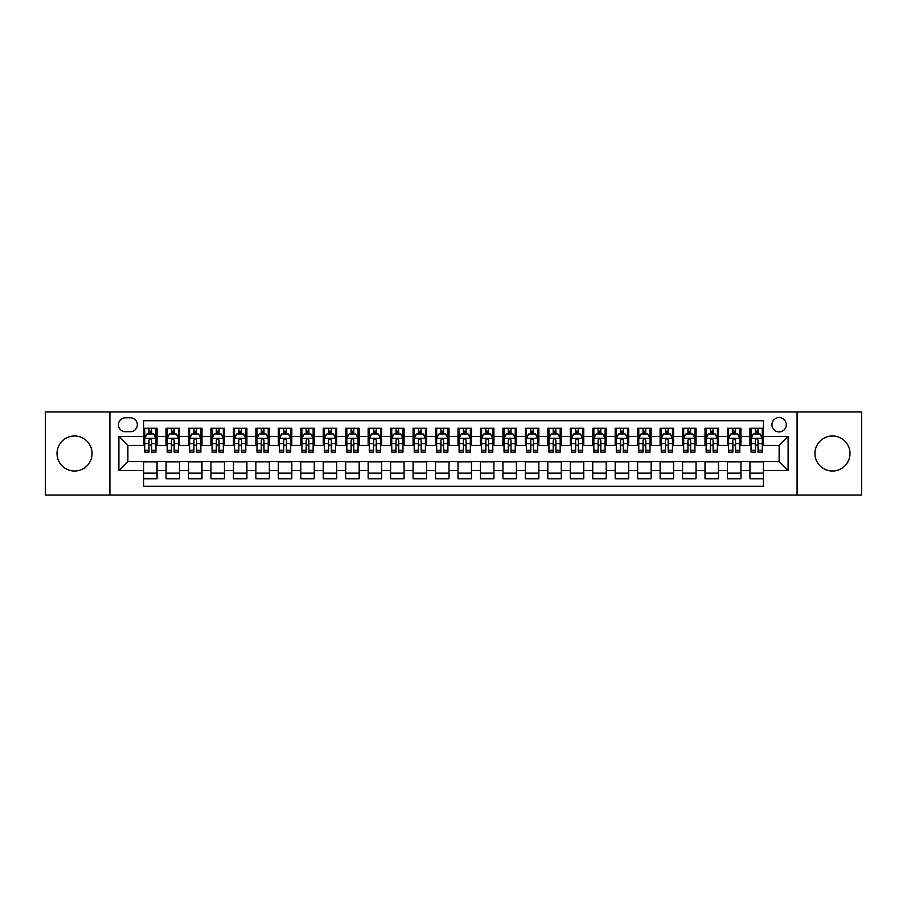 <?xml version="1.0" encoding="UTF-8"?>
<svg xmlns="http://www.w3.org/2000/svg" width="907" height="907" viewBox="0 0 907 907"><rect width="100%" height="100%" fill="white"/><g stroke="black" fill="none" stroke-linecap="round" stroke-linejoin="round"><path stroke-width="1.36" d="M832.456 435.984A17.516 17.516 0 0 0 814.939 453.5A17.516 17.516 0 0 0 832.456 471.016A17.516 17.516 0 0 0 849.972 453.5A17.516 17.516 0 0 0 832.456 435.984M74.544 435.984A17.516 17.516 0 0 0 57.028 453.5A17.516 17.516 0 0 0 74.544 471.016A17.516 17.516 0 0 0 92.061 453.5A17.516 17.516 0 0 0 74.544 435.984M779.124 417.571A7.188 7.188 0 0 0 771.936 424.759A7.188 7.188 0 0 0 779.124 431.936A7.188 7.188 0 0 0 786.312 424.759A7.188 7.188 0 0 0 779.124 417.571M797.083 495.041L861.65 495.041L861.65 411.959L797.083 411.959L797.083 495.041L109.917 495.041L109.917 411.959L45.35 411.959L45.35 495.041L109.917 495.041M763.399 428.24L749.93 428.24L749.93 436.437L740.951 436.437L740.951 445.416L749.93 445.416L749.93 436.437M740.951 436.437L740.951 428.24L727.471 428.24L727.471 436.437L718.491 436.437L718.491 445.416L727.471 445.416L727.471 436.437M718.491 436.437L718.491 428.24L705.011 428.24L705.011 436.437L696.032 436.437L696.032 445.416L705.011 445.416L705.011 436.437M696.032 436.437L696.032 428.24L682.563 428.24L682.563 436.437L673.572 436.437L673.572 445.416L682.563 445.416L682.563 436.437M673.572 436.437L673.572 428.24L660.103 428.24L660.103 436.437L651.124 436.437L651.124 445.416L660.103 445.416L660.103 436.437M651.124 436.437L651.124 428.24L637.644 428.24L637.644 436.437L628.664 436.437L628.664 445.416L637.644 445.416L637.644 436.437M628.664 436.437L628.664 428.24L615.184 428.24L615.184 436.437L606.205 436.437L606.205 445.416L615.184 445.416L615.184 436.437M606.205 436.437L606.205 428.24L592.736 428.24L592.736 436.437L583.745 436.437L583.745 445.416L592.736 445.416L592.736 436.437M583.745 436.437L583.745 428.24L570.276 428.24L570.276 436.437L561.297 436.437L561.297 445.416L570.276 445.416L570.276 436.437M561.297 436.437L561.297 428.24L547.817 428.24L547.817 436.437L538.837 436.437L538.837 445.416L547.817 445.416L547.817 436.437M538.837 436.437L538.837 428.24L525.357 428.24L525.357 436.437L516.378 436.437L516.378 445.416L525.357 445.416L525.357 436.437M516.378 436.437L516.378 428.24L502.909 428.24L502.909 436.437L493.918 436.437L493.918 445.416L502.909 445.416L502.909 436.437M493.918 436.437L493.918 428.24L480.449 428.24L480.449 436.437L471.47 436.437L471.47 445.416L480.449 445.416L480.449 436.437M471.47 436.437L471.47 428.24L457.99 428.24L457.99 436.437L449.01 436.437L449.01 445.416L457.99 445.416L457.99 436.437M449.01 436.437L449.01 428.24L435.53 428.24L435.53 436.437L426.551 436.437L426.551 445.416L435.53 445.416L435.53 436.437M426.551 436.437L426.551 428.24L413.082 428.24L413.082 436.437L404.091 436.437L404.091 445.416L413.082 445.416L413.082 436.437M404.091 436.437L404.091 428.24L390.622 428.24L390.622 436.437L381.643 436.437L381.643 445.416L390.622 445.416L390.622 436.437M381.643 436.437L381.643 428.24L368.163 428.24L368.163 436.437L359.183 436.437L359.183 445.416L368.163 445.416L368.163 436.437M359.183 436.437L359.183 428.24L345.703 428.24L345.703 436.437L336.724 436.437L336.724 445.416L345.703 445.416L345.703 436.437M336.724 436.437L336.724 428.24L323.255 428.24L323.255 436.437L314.264 436.437L314.264 445.416L323.255 445.416L323.255 436.437M314.264 436.437L314.264 428.24L300.795 428.24L300.795 436.437L291.816 436.437L291.816 445.416L300.795 445.416L300.795 436.437M291.816 436.437L291.816 428.24L278.336 428.24L278.336 436.437L269.356 436.437L269.356 445.416L278.336 445.416L278.336 436.437M269.356 436.437L269.356 428.24L255.876 428.24L255.876 436.437L246.897 436.437L246.897 445.416L255.876 445.416L255.876 436.437M246.897 436.437L246.897 428.24L233.428 428.24L233.428 436.437L224.437 436.437L224.437 445.416L233.428 445.416L233.428 436.437M224.437 436.437L224.437 428.24L210.968 428.24L210.968 436.437L201.989 436.437L201.989 445.416L210.968 445.416L210.968 436.437M201.989 436.437L201.989 428.24L188.509 428.24L188.509 436.437L179.529 436.437L179.529 445.416L188.509 445.416L188.509 436.437M179.529 436.437L179.529 428.24L166.049 428.24L166.049 445.416L157.07 445.416L157.07 428.24L143.601 428.24M143.601 478.76L157.07 478.76L157.07 461.584L166.049 461.584L166.049 478.76L179.529 478.76L179.529 461.584L188.509 461.584L188.509 470.563L179.529 470.563M188.509 470.563L188.509 478.76L201.989 478.76L201.989 461.584L210.968 461.584L210.968 470.563L201.989 470.563M210.968 470.563L210.968 478.76L224.437 478.76L224.437 461.584L233.428 461.584L233.428 470.563L224.437 470.563M233.428 470.563L233.428 478.76L246.897 478.76L246.897 461.584L255.876 461.584L255.876 470.563L246.897 470.563M255.876 470.563L255.876 478.76L269.356 478.76L269.356 461.584L278.336 461.584L278.336 470.563L269.356 470.563M278.336 470.563L278.336 478.76L291.816 478.76L291.816 461.584L300.795 461.584L300.795 470.563L291.816 470.563M300.795 470.563L300.795 478.76L314.264 478.76L314.264 461.584L323.255 461.584L323.255 470.563L314.264 470.563M323.255 470.563L323.255 478.76L336.724 478.76L336.724 461.584L345.703 461.584L345.703 470.563L336.724 470.563M345.703 470.563L345.703 478.76L359.183 478.76L359.183 461.584L368.163 461.584L368.163 470.563L359.183 470.563M368.163 470.563L368.163 478.76L381.643 478.76L381.643 461.584L390.622 461.584L390.622 470.563L381.643 470.563M390.622 470.563L390.622 478.76L404.091 478.76L404.091 461.584L413.082 461.584L413.082 470.563L404.091 470.563M413.082 470.563L413.082 478.76L426.551 478.76L426.551 461.584L435.53 461.584L435.53 470.563L426.551 470.563M435.53 470.563L435.53 478.76L449.01 478.76L449.01 461.584L457.99 461.584L457.99 470.563L449.01 470.563M457.99 470.563L457.99 478.76L471.47 478.76L471.47 461.584L480.449 461.584L480.449 470.563L471.47 470.563M480.449 470.563L480.449 478.76L493.918 478.76L493.918 461.584L502.909 461.584L502.909 470.563L493.918 470.563M502.909 470.563L502.909 478.76L516.378 478.76L516.378 461.584L525.357 461.584L525.357 470.563L516.378 470.563M525.357 470.563L525.357 478.76L538.837 478.76L538.837 461.584L547.817 461.584L547.817 470.563L538.837 470.563M547.817 470.563L547.817 478.76L561.297 478.76L561.297 461.584L570.276 461.584L570.276 470.563L561.297 470.563M570.276 470.563L570.276 478.76L583.745 478.76L583.745 461.584L592.736 461.584L592.736 470.563L583.745 470.563M592.736 470.563L592.736 478.76L606.205 478.76L606.205 461.584L615.184 461.584L615.184 470.563L606.205 470.563M615.184 470.563L615.184 478.76L628.664 478.76L628.664 461.584L637.644 461.584L637.644 470.563L628.664 470.563M637.644 470.563L637.644 478.76L651.124 478.76L651.124 461.584L660.103 461.584L660.103 470.563L651.124 470.563M660.103 470.563L660.103 478.76L673.572 478.76L673.572 461.584L682.563 461.584L682.563 470.563L673.572 470.563M682.563 470.563L682.563 478.76L696.032 478.76L696.032 461.584L705.011 461.584L705.011 470.563L696.032 470.563M705.011 470.563L705.011 478.76L718.491 478.76L718.491 461.584L727.471 461.584L727.471 470.563L718.491 470.563M727.471 470.563L727.471 478.76L740.951 478.76L740.951 461.584L749.93 461.584L749.93 470.563L740.951 470.563M125.404 431.721L130.347 431.721A6.961 6.961 0 0 0 137.308 424.759A6.961 6.961 0 0 0 130.347 417.798L125.404 417.798A6.961 6.961 0 0 0 118.443 424.759A6.961 6.961 0 0 0 125.404 431.721M797.083 411.959L109.917 411.959M763.399 436.437L763.399 420.712L143.601 420.712L143.601 445.416L127.876 445.416L127.876 461.584L143.601 461.584L143.601 486.288L763.399 486.288L763.399 461.584L779.124 461.584L779.124 445.416L763.399 445.416L763.399 436.437L788.104 436.437L788.104 470.563L763.399 470.563M143.601 470.563L118.896 470.563L118.896 436.437L143.601 436.437M749.93 470.563L749.93 478.76L763.399 478.76M143.601 433.852L144.723 433.852M148.986 433.852L151.684 433.852M155.947 433.852L157.07 433.852M143.601 445.19L144.723 445.19M148.986 445.19L151.684 445.19M155.947 445.19L157.07 445.19M143.601 461.81L157.07 461.81M143.601 473.148L157.07 473.148M166.049 445.19L167.183 445.19M171.446 445.19L174.144 445.19M178.407 445.19L179.529 445.19M166.049 433.852L167.183 433.852M171.446 433.852L174.144 433.852M178.407 433.852L179.529 433.852M166.049 461.81L179.529 461.81M166.049 473.148L179.529 473.148M188.509 461.81L201.989 461.81M188.509 473.148L201.989 473.148M188.509 433.852L189.631 433.852M193.905 433.852L196.592 433.852M200.866 433.852L201.989 433.852M188.509 445.19L189.631 445.19M193.905 445.19L196.592 445.19M200.866 445.19L201.989 445.19M210.968 461.81L224.437 461.81M210.968 473.148L224.437 473.148M210.968 433.852L212.091 433.852M216.354 433.852L219.052 433.852M223.315 433.852L224.437 433.852M210.968 445.19L212.091 445.19M216.354 445.19L219.052 445.19M223.315 445.19L224.437 445.19M233.428 461.81L246.897 461.81M233.428 473.148L246.897 473.148M233.428 433.852L234.55 433.852M238.813 433.852L241.511 433.852M245.774 433.852L246.897 433.852M233.428 445.19L234.55 445.19M238.813 445.19L241.511 445.19M245.774 445.19L246.897 445.19M255.876 461.81L269.356 461.81M255.876 473.148L269.356 473.148M255.876 433.852L257.01 433.852M261.273 433.852L263.971 433.852M268.234 433.852L269.356 433.852M255.876 445.19L257.01 445.19M261.273 445.19L263.971 445.19M268.234 445.19L269.356 445.19M278.336 461.81L291.816 461.81M278.336 473.148L291.816 473.148M278.336 433.852L279.458 433.852M283.732 433.852L286.419 433.852M290.693 433.852L291.816 433.852M278.336 445.19L279.458 445.19M283.732 445.19L286.419 445.19M290.693 445.19L291.816 445.19M300.795 461.81L314.264 461.81M300.795 473.148L314.264 473.148M300.795 433.852L301.918 433.852M306.181 433.852L308.879 433.852M313.142 433.852L314.264 433.852M300.795 445.19L301.918 445.19M306.181 445.19L308.879 445.19M313.142 445.19L314.264 445.19M323.255 461.81L336.724 461.81M323.255 473.148L336.724 473.148M323.255 433.852L324.377 433.852M328.64 433.852L331.338 433.852M335.601 433.852L336.724 433.852M323.255 445.19L324.377 445.19M328.64 445.19L331.338 445.19M335.601 445.19L336.724 445.19M345.703 461.81L359.183 461.81M345.703 473.148L359.183 473.148M345.703 433.852L346.825 433.852M351.1 433.852L353.798 433.852M358.061 433.852L359.183 433.852M345.703 445.19L346.825 445.19M351.1 445.19L353.798 445.19M358.061 445.19L359.183 445.19M368.163 461.81L381.643 461.81M368.163 473.148L381.643 473.148M368.163 433.852L369.285 433.852M373.559 433.852L376.246 433.852M380.521 433.852L381.643 433.852M368.163 445.19L369.285 445.19M373.559 445.19L376.246 445.19M380.521 445.19L381.643 445.19M390.622 461.81L404.091 461.81M390.622 473.148L404.091 473.148M390.622 433.852L391.745 433.852M396.008 433.852L398.706 433.852M402.969 433.852L404.091 433.852M390.622 445.19L391.745 445.19M396.008 445.19L398.706 445.19M402.969 445.19L404.091 445.19M413.082 461.81L426.551 461.81M413.082 473.148L426.551 473.148M413.082 433.852L414.204 433.852M418.467 433.852L421.165 433.852M425.428 433.852L426.551 433.852M413.082 445.19L414.204 445.19M418.467 445.19L421.165 445.19M425.428 445.19L426.551 445.19M435.53 461.81L449.01 461.81M435.53 473.148L449.01 473.148M435.53 433.852L436.652 433.852M440.927 433.852L443.614 433.852M447.888 433.852L449.01 433.852M435.53 445.19L436.652 445.19M440.927 445.19L443.614 445.19M447.888 445.19L449.01 445.19M457.99 461.81L471.47 461.81M457.99 473.148L471.47 473.148M457.99 433.852L459.112 433.852M463.386 433.852L466.073 433.852M470.348 433.852L471.47 433.852M457.99 445.19L459.112 445.19M463.386 445.19L466.073 445.19M470.348 445.19L471.47 445.19M480.449 461.81L493.918 461.81M480.449 473.148L493.918 473.148M480.449 433.852L481.572 433.852M485.835 433.852L488.533 433.852M492.796 433.852L493.918 433.852M480.449 445.19L481.572 445.19M485.835 445.19L488.533 445.19M492.796 445.19L493.918 445.19M502.909 461.81L516.378 461.81M502.909 473.148L516.378 473.148M502.909 433.852L504.031 433.852M508.294 433.852L510.992 433.852M515.255 433.852L516.378 433.852M502.909 445.19L504.031 445.19M508.294 445.19L510.992 445.19M515.255 445.19L516.378 445.19M525.357 461.81L538.837 461.81M525.357 473.148L538.837 473.148M525.357 433.852L526.479 433.852M530.754 433.852L533.441 433.852M537.715 433.852L538.837 433.852M525.357 445.19L526.479 445.19M530.754 445.19L533.441 445.19M537.715 445.19L538.837 445.19M547.817 461.81L561.297 461.81M547.817 473.148L561.297 473.148M547.817 433.852L548.939 433.852M553.202 433.852L555.9 433.852M560.175 433.852L561.297 433.852M547.817 445.19L548.939 445.19M553.202 445.19L555.9 445.19M560.175 445.19L561.297 445.19M570.276 461.81L583.745 461.81M570.276 473.148L583.745 473.148M570.276 433.852L571.399 433.852M575.662 433.852L578.36 433.852M582.623 433.852L583.745 433.852M570.276 445.19L571.399 445.19M575.662 445.19L578.36 445.19M582.623 445.19L583.745 445.19M592.736 461.81L606.205 461.81M592.736 473.148L606.205 473.148M592.736 433.852L593.858 433.852M598.121 433.852L600.819 433.852M605.082 433.852L606.205 433.852M592.736 445.19L593.858 445.19M598.121 445.19L600.819 445.19M605.082 445.19L606.205 445.19M615.184 461.81L628.664 461.81M615.184 473.148L628.664 473.148M615.184 433.852L616.307 433.852M620.581 433.852L623.268 433.852M627.542 433.852L628.664 433.852M615.184 445.19L616.307 445.19M620.581 445.19L623.268 445.19M627.542 445.19L628.664 445.19M637.644 461.81L651.124 461.81M637.644 473.148L651.124 473.148M637.644 433.852L638.766 433.852M643.029 433.852L645.727 433.852M649.99 433.852L651.124 433.852M637.644 445.19L638.766 445.19M643.029 445.19L645.727 445.19M649.99 445.19L651.124 445.19M660.103 461.81L673.572 461.81M660.103 473.148L673.572 473.148M660.103 433.852L661.226 433.852M665.489 433.852L668.187 433.852M672.45 433.852L673.572 433.852M660.103 445.19L661.226 445.19M665.489 445.19L668.187 445.19M672.45 445.19L673.572 445.19M682.563 461.81L696.032 461.81M682.563 473.148L696.032 473.148M682.563 433.852L683.685 433.852M687.948 433.852L690.646 433.852M694.909 433.852L696.032 433.852M682.563 445.19L683.685 445.19M687.948 445.19L690.646 445.19M694.909 445.19L696.032 445.19M705.011 461.81L718.491 461.81M705.011 473.148L718.491 473.148M705.011 433.852L706.134 433.852M710.408 433.852L713.095 433.852M717.369 433.852L718.491 433.852M705.011 445.19L706.134 445.19M710.408 445.19L713.095 445.19M717.369 445.19L718.491 445.19M727.471 461.81L740.951 461.81M727.471 473.148L740.951 473.148M727.471 433.852L728.593 433.852M732.856 433.852L735.554 433.852M739.817 433.852L740.951 433.852M727.471 445.19L728.593 445.19M732.856 445.19L735.554 445.19M739.817 445.19L740.951 445.19M749.93 461.81L763.399 461.81M749.93 473.148L763.399 473.148M749.93 433.852L751.053 433.852M755.316 433.852L758.014 433.852M762.277 433.852L763.399 433.852M749.93 445.19L751.053 445.19M755.316 445.19L758.014 445.19M762.277 445.19L763.399 445.19M127.876 445.416L118.896 436.437M127.876 461.584L118.896 470.563M788.104 436.437L779.124 445.416M788.104 470.563L779.124 461.584M151.684 431.154L148.986 431.154M155.947 450.325L151.684 450.325L151.684 452.151L155.947 452.151L155.947 438.455L153.702 433.965L146.968 433.965L144.723 438.455L144.723 452.151L148.986 452.151L148.986 450.325L144.723 450.325M144.723 438.455L144.723 428.24M155.947 438.455L155.947 428.24M148.986 433.965L148.986 428.24M151.684 428.24L151.684 433.965M151.684 450.325L151.684 440.133C150.789 438.41 149.882 438.41 148.986 440.133L148.986 450.325M174.144 431.154L171.446 431.154M178.407 450.325L174.144 450.325L174.144 452.151L178.407 452.151L178.407 438.455L176.162 433.965L169.428 433.965L167.183 438.455L167.183 452.151L171.446 452.151L171.446 450.325L167.183 450.325M167.183 438.455L167.183 428.24M178.407 438.455L178.407 428.24M171.446 433.965L171.446 428.24M174.144 428.24L174.144 433.965M174.144 450.325L174.144 440.133C173.237 438.41 172.341 438.41 171.446 440.133L171.446 450.325M196.592 431.154L193.905 431.154M200.866 450.325L196.592 450.325L196.592 452.151L200.866 452.151L200.866 438.455L198.622 433.965L191.876 433.965L189.631 438.455L189.631 452.151L193.905 452.151L193.905 450.325L189.631 450.325M189.631 438.455L189.631 428.24M200.866 438.455L200.866 428.24M193.905 433.965L193.905 428.24M196.592 428.24L196.592 433.965M196.592 450.325L196.592 440.133C195.697 438.41 194.801 438.41 193.905 440.133L193.905 450.325M219.052 431.154L216.354 431.154M223.315 450.325L219.052 450.325L219.052 452.151L223.315 452.151L223.315 438.455L221.07 433.965L214.335 433.965L212.091 438.455L212.091 452.151L216.354 452.151L216.354 450.325L212.091 450.325M212.091 438.455L212.091 428.24M223.315 438.455L223.315 428.24M216.354 433.965L216.354 428.24M219.052 428.24L219.052 433.965M219.052 450.325L219.052 440.133C218.156 438.41 217.261 438.41 216.354 440.133L216.354 450.325M241.511 431.154L238.813 431.154M245.774 450.325L241.511 450.325L241.511 452.151L245.774 452.151L245.774 438.455L243.53 433.965L236.795 433.965L234.55 438.455L234.55 452.151L238.813 452.151L238.813 450.325L234.55 450.325M234.55 438.455L234.55 428.24M245.774 438.455L245.774 428.24M238.813 433.965L238.813 428.24M241.511 428.24L241.511 433.965M241.511 450.325L241.511 440.133C240.616 438.41 239.709 438.41 238.813 440.133L238.813 450.325M263.971 431.154L261.273 431.154M268.234 450.325L263.971 450.325L263.971 452.151L268.234 452.151L268.234 438.455L265.989 433.965L259.255 433.965L257.01 438.455L257.01 452.151L261.273 452.151L261.273 450.325L257.01 450.325M257.01 438.455L257.01 428.24M268.234 438.455L268.234 428.24M261.273 433.965L261.273 428.24M263.971 428.24L263.971 433.965M263.971 450.325L263.971 440.133C263.064 438.41 262.168 438.41 261.273 440.133L261.273 450.325M286.419 431.154L283.732 431.154M290.693 450.325L286.419 450.325L286.419 452.151L290.693 452.151L290.693 438.455L288.449 433.965L281.703 433.965L279.458 438.455L279.458 452.151L283.732 452.151L283.732 450.325L279.458 450.325M279.458 438.455L279.458 428.24M290.693 438.455L290.693 428.24M283.732 433.965L283.732 428.24M286.419 428.24L286.419 433.965M286.419 450.325L286.419 440.133C285.524 438.41 284.628 438.41 283.732 440.133L283.732 450.325M308.879 431.154L306.181 431.154M313.142 450.325L308.879 450.325L308.879 452.151L313.142 452.151L313.142 438.455L310.897 433.965L304.162 433.965L301.918 438.455L301.918 452.151L306.181 452.151L306.181 450.325L301.918 450.325M301.918 438.455L301.918 428.24M313.142 438.455L313.142 428.24M306.181 433.965L306.181 428.24M308.879 428.24L308.879 433.965M308.879 450.325L308.879 440.133C307.983 438.41 307.088 438.41 306.181 440.133L306.181 450.325M331.338 431.154L328.64 431.154M335.601 450.325L331.338 450.325L331.338 452.151L335.601 452.151L335.601 438.455L333.357 433.965L326.622 433.965L324.377 438.455L324.377 452.151L328.64 452.151L328.64 450.325L324.377 450.325M324.377 438.455L324.377 428.24M335.601 438.455L335.601 428.24M328.64 433.965L328.64 428.24M331.338 428.24L331.338 433.965M331.338 450.325L331.338 440.133C330.443 438.41 329.536 438.41 328.64 440.133L328.64 450.325M353.798 431.154L351.1 431.154M358.061 450.325L353.798 450.325L353.798 452.151L358.061 452.151L358.061 438.455L355.816 433.965L349.082 433.965L346.825 438.455L346.825 452.151L351.1 452.151L351.1 450.325L346.825 450.325M346.825 438.455L346.825 428.24M358.061 438.455L358.061 428.24M351.1 433.965L351.1 428.24M353.798 428.24L353.798 433.965M353.798 450.325L353.798 440.133C352.891 438.41 351.995 438.41 351.1 440.133L351.1 450.325M376.246 431.154L373.559 431.154M380.521 450.325L376.246 450.325L376.246 452.151L380.521 452.151L380.521 438.455L378.276 433.965L371.53 433.965L369.285 438.455L369.285 452.151L373.559 452.151L373.559 450.325L369.285 450.325M369.285 438.455L369.285 428.24M380.521 438.455L380.521 428.24M373.559 433.965L373.559 428.24M376.246 428.24L376.246 433.965M376.246 450.325L376.246 440.133C375.351 438.41 374.455 438.41 373.559 440.133L373.559 450.325M398.706 431.154L396.008 431.154M402.969 450.325L398.706 450.325L398.706 452.151L402.969 452.151L402.969 438.455L400.724 433.965L393.989 433.965L391.745 438.455L391.745 452.151L396.008 452.151L396.008 450.325L391.745 450.325M391.745 438.455L391.745 428.24M402.969 438.455L402.969 428.24M396.008 433.965L396.008 428.24M398.706 428.24L398.706 433.965M398.706 450.325L398.706 440.133C397.81 438.41 396.915 438.41 396.008 440.133L396.008 450.325M421.165 431.154L418.467 431.154M425.428 450.325L421.165 450.325L421.165 452.151L425.428 452.151L425.428 438.455L423.184 433.965L416.449 433.965L414.204 438.455L414.204 452.151L418.467 452.151L418.467 450.325L414.204 450.325M414.204 438.455L414.204 428.24M425.428 438.455L425.428 428.24M418.467 433.965L418.467 428.24M421.165 428.24L421.165 433.965M421.165 450.325L421.165 440.133C420.27 438.41 419.363 438.41 418.467 440.133L418.467 450.325M443.614 431.154L440.927 431.154M447.888 450.325L443.614 450.325L443.614 452.151L447.888 452.151L447.888 438.455L445.643 433.965L438.909 433.965L436.652 438.455L436.652 452.151L440.927 452.151L440.927 450.325L436.652 450.325M436.652 438.455L436.652 428.24M447.888 438.455L447.888 428.24M440.927 433.965L440.927 428.24M443.614 428.24L443.614 433.965M443.614 450.325L443.614 440.133C442.718 438.41 441.822 438.41 440.927 440.133L440.927 450.325M466.073 431.154L463.386 431.154M470.348 450.325L466.073 450.325L466.073 452.151L470.348 452.151L470.348 438.455L468.091 433.965L461.357 433.965L459.112 438.455L459.112 452.151L463.386 452.151L463.386 450.325L459.112 450.325M459.112 438.455L459.112 428.24M470.348 438.455L470.348 428.24M463.386 433.965L463.386 428.24M466.073 428.24L466.073 433.965M466.073 450.325L466.073 440.133C465.178 438.41 464.282 438.41 463.386 440.133L463.386 450.325M488.533 431.154L485.835 431.154M492.796 450.325L488.533 450.325L488.533 452.151L492.796 452.151L492.796 438.455L490.551 433.965L483.816 433.965L481.572 438.455L481.572 452.151L485.835 452.151L485.835 450.325L481.572 450.325M481.572 438.455L481.572 428.24M492.796 438.455L492.796 428.24M485.835 433.965L485.835 428.24M488.533 428.24L488.533 433.965M488.533 450.325L488.533 440.133C487.637 438.41 486.742 438.41 485.835 440.133L485.835 450.325M510.992 431.154L508.294 431.154M515.255 450.325L510.992 450.325L510.992 452.151L515.255 452.151L515.255 438.455L513.011 433.965L506.276 433.965L504.031 438.455L504.031 452.151L508.294 452.151L508.294 450.325L504.031 450.325M504.031 438.455L504.031 428.24M515.255 438.455L515.255 428.24M508.294 433.965L508.294 428.24M510.992 428.24L510.992 433.965M510.992 450.325L510.992 440.133C510.097 438.41 509.19 438.41 508.294 440.133L508.294 450.325M533.441 431.154L530.754 431.154M537.715 450.325L533.441 450.325L533.441 452.151L537.715 452.151L537.715 438.455L535.47 433.965L528.724 433.965L526.479 438.455L526.479 452.151L530.754 452.151L530.754 450.325L526.479 450.325M526.479 438.455L526.479 428.24M537.715 438.455L537.715 428.24M530.754 433.965L530.754 428.24M533.441 428.24L533.441 433.965M533.441 450.325L533.441 440.133C532.545 438.41 531.649 438.41 530.754 440.133L530.754 450.325M555.9 431.154L553.202 431.154M560.175 450.325L555.9 450.325L555.9 452.151L560.175 452.151L560.175 438.455L557.918 433.965L551.184 433.965L548.939 438.455L548.939 452.151L553.202 452.151L553.202 450.325L548.939 450.325M548.939 438.455L548.939 428.24M560.175 438.455L560.175 428.24M553.202 433.965L553.202 428.24M555.9 428.24L555.9 433.965M555.9 450.325L555.9 440.133C555.005 438.41 554.109 438.41 553.202 440.133L553.202 450.325M578.36 431.154L575.662 431.154M582.623 450.325L578.36 450.325L578.36 452.151L582.623 452.151L582.623 438.455L580.378 433.965L573.643 433.965L571.399 438.455L571.399 452.151L575.662 452.151L575.662 450.325L571.399 450.325M571.399 438.455L571.399 428.24M582.623 438.455L582.623 428.24M575.662 433.965L575.662 428.24M578.36 428.24L578.36 433.965M578.36 450.325L578.36 440.133C577.464 438.41 576.569 438.41 575.662 440.133L575.662 450.325M600.819 431.154L598.121 431.154M605.082 450.325L600.819 450.325L600.819 452.151L605.082 452.151L605.082 438.455L602.838 433.965L596.103 433.965L593.858 438.455L593.858 452.151L598.121 452.151L598.121 450.325L593.858 450.325M593.858 438.455L593.858 428.24M605.082 438.455L605.082 428.24M598.121 433.965L598.121 428.24M600.819 428.24L600.819 433.965M600.819 450.325L600.819 440.133C599.924 438.41 599.017 438.41 598.121 440.133L598.121 450.325M623.268 431.154L620.581 431.154M627.542 450.325L623.268 450.325L623.268 452.151L627.542 452.151L627.542 438.455L625.297 433.965L618.551 433.965L616.307 438.455L616.307 452.151L620.581 452.151L620.581 450.325L616.307 450.325M616.307 438.455L616.307 428.24M627.542 438.455L627.542 428.24M620.581 433.965L620.581 428.24M623.268 428.24L623.268 433.965M623.268 450.325L623.268 440.133C622.372 438.41 621.476 438.41 620.581 440.133L620.581 450.325M645.727 431.154L643.029 431.154M649.99 450.325L645.727 450.325L645.727 452.151L649.99 452.151L649.99 438.455L647.745 433.965L641.011 433.965L638.766 438.455L638.766 452.151L643.029 452.151L643.029 450.325L638.766 450.325M638.766 438.455L638.766 428.24M649.99 438.455L649.99 428.24M643.029 433.965L643.029 428.24M645.727 428.24L645.727 433.965M645.727 450.325L645.727 440.133C644.832 438.41 643.936 438.41 643.029 440.133L643.029 450.325M668.187 431.154L665.489 431.154M672.45 450.325L668.187 450.325L668.187 452.151L672.45 452.151L672.45 438.455L670.205 433.965L663.471 433.965L661.226 438.455L661.226 452.151L665.489 452.151L665.489 450.325L661.226 450.325M661.226 438.455L661.226 428.24M672.45 438.455L672.45 428.24M665.489 433.965L665.489 428.24M668.187 428.24L668.187 433.965M668.187 450.325L668.187 440.133C667.291 438.41 666.396 438.41 665.489 440.133L665.489 450.325M690.646 431.154L687.948 431.154M694.909 450.325L690.646 450.325L690.646 452.151L694.909 452.151L694.909 438.455L692.665 433.965L685.93 433.965L683.685 438.455L683.685 452.151L687.948 452.151L687.948 450.325L683.685 450.325M683.685 438.455L683.685 428.24M694.909 438.455L694.909 428.24M687.948 433.965L687.948 428.24M690.646 428.24L690.646 433.965M690.646 450.325L690.646 440.133C689.751 438.41 688.844 438.41 687.948 440.133L687.948 450.325M713.095 431.154L710.408 431.154M717.369 450.325L713.095 450.325L713.095 452.151L717.369 452.151L717.369 438.455L715.124 433.965L708.378 433.965L706.134 438.455L706.134 452.151L710.408 452.151L710.408 450.325L706.134 450.325M706.134 438.455L706.134 428.24M717.369 438.455L717.369 428.24M710.408 433.965L710.408 428.24M713.095 428.24L713.095 433.965M713.095 450.325L713.095 440.133C712.199 438.41 711.303 438.41 710.408 440.133L710.408 450.325M735.554 431.154L732.856 431.154M739.817 450.325L735.554 450.325L735.554 452.151L739.817 452.151L739.817 438.455L737.572 433.965L730.838 433.965L728.593 438.455L728.593 452.151L732.856 452.151L732.856 450.325L728.593 450.325M728.593 438.455L728.593 428.24M739.817 438.455L739.817 428.24M732.856 433.965L732.856 428.24M735.554 428.24L735.554 433.965M735.554 450.325L735.554 440.133C734.659 438.41 733.763 438.41 732.856 440.133L732.856 450.325M758.014 431.154L755.316 431.154M762.277 450.325L758.014 450.325L758.014 452.151L762.277 452.151L762.277 438.455L760.032 433.965L753.298 433.965L751.053 438.455L751.053 452.151L755.316 452.151L755.316 450.325L751.053 450.325M751.053 438.455L751.053 428.24M762.277 438.455L762.277 428.24M755.316 433.965L755.316 428.24M758.014 428.24L758.014 433.965M758.014 450.325L758.014 440.133C757.118 438.41 756.223 438.41 755.316 440.133L755.316 450.325M166.049 470.563L157.07 470.563M166.049 436.437L157.07 436.437M155.891 438.342L144.78 438.342M144.723 435.201L146.344 435.201M154.326 435.201L155.947 435.201M148.986 443.659L144.723 443.659M155.947 443.659L151.684 443.659M151.684 432.582L148.986 432.582M178.35 438.342L167.228 438.342M167.183 435.201L168.804 435.201M176.774 435.201L178.407 435.201M171.446 443.659L167.183 443.659M178.407 443.659L174.144 443.659M174.144 432.582L171.446 432.582M200.81 438.342L189.688 438.342M189.631 435.201L191.264 435.201M199.234 435.201L200.866 435.201M193.905 443.659L189.631 443.659M200.866 443.659L196.592 443.659M196.592 432.582L193.905 432.582M223.258 438.342L212.147 438.342M212.091 435.201L213.723 435.201M221.693 435.201L223.315 435.201M216.354 443.659L212.091 443.659M223.315 443.659L219.052 443.659M219.052 432.582L216.354 432.582M245.718 438.342L234.607 438.342M234.55 435.201L236.171 435.201M244.153 435.201L245.774 435.201M238.813 443.659L234.55 443.659M245.774 443.659L241.511 443.659M241.511 432.582L238.813 432.582M268.177 438.342L257.055 438.342M257.01 435.201L258.631 435.201M266.601 435.201L268.234 435.201M261.273 443.659L257.01 443.659M268.234 443.659L263.971 443.659M263.971 432.582L261.273 432.582M290.637 438.342L279.515 438.342M279.458 435.201L281.091 435.201M289.061 435.201L290.693 435.201M283.732 443.659L279.458 443.659M290.693 443.659L286.419 443.659M286.419 432.582L283.732 432.582M313.085 438.342L301.974 438.342M301.918 435.201L303.55 435.201M311.52 435.201L313.142 435.201M306.181 443.659L301.918 443.659M313.142 443.659L308.879 443.659M308.879 432.582L306.181 432.582M335.545 438.342L324.434 438.342M324.377 435.201L325.998 435.201M333.98 435.201L335.601 435.201M328.64 443.659L324.377 443.659M335.601 443.659L331.338 443.659M331.338 432.582L328.64 432.582M358.004 438.342L346.882 438.342M346.825 435.201L348.458 435.201M356.428 435.201L358.061 435.201M351.1 443.659L346.825 443.659M358.061 443.659L353.798 443.659M353.798 432.582L351.1 432.582M380.464 438.342L369.342 438.342M369.285 435.201L370.918 435.201M378.888 435.201L380.521 435.201M373.559 443.659L369.285 443.659M380.521 443.659L376.246 443.659M376.246 432.582L373.559 432.582M402.912 438.342L391.801 438.342M391.745 435.201L393.377 435.201M401.348 435.201L402.969 435.201M396.008 443.659L391.745 443.659M402.969 443.659L398.706 443.659M398.706 432.582L396.008 432.582M425.372 438.342L414.261 438.342M414.204 435.201L415.825 435.201M423.796 435.201L425.428 435.201M418.467 443.659L414.204 443.659M425.428 443.659L421.165 443.659M421.165 432.582L418.467 432.582M447.831 438.342L436.709 438.342M436.652 435.201L438.285 435.201M446.255 435.201L447.888 435.201M440.927 443.659L436.652 443.659M447.888 443.659L443.614 443.659M443.614 432.582L440.927 432.582M470.291 438.342L459.169 438.342M459.112 435.201L460.745 435.201M468.715 435.201L470.348 435.201M463.386 443.659L459.112 443.659M470.348 443.659L466.073 443.659M466.073 432.582L463.386 432.582M492.739 438.342L481.628 438.342M481.572 435.201L483.204 435.201M491.175 435.201L492.796 435.201M485.835 443.659L481.572 443.659M492.796 443.659L488.533 443.659M488.533 432.582L485.835 432.582M515.199 438.342L504.088 438.342M504.031 435.201L505.653 435.201M513.623 435.201L515.255 435.201M508.294 443.659L504.031 443.659M515.255 443.659L510.992 443.659M510.992 432.582L508.294 432.582M537.658 438.342L526.536 438.342M526.479 435.201L528.112 435.201M536.082 435.201L537.715 435.201M530.754 443.659L526.479 443.659M537.715 443.659L533.441 443.659M533.441 432.582L530.754 432.582M560.118 438.342L548.996 438.342M548.939 435.201L550.572 435.201M558.542 435.201L560.175 435.201M553.202 443.659L548.939 443.659M560.175 443.659L555.9 443.659M555.9 432.582L553.202 432.582M582.566 438.342L571.455 438.342M571.399 435.201L573.02 435.201M581.002 435.201L582.623 435.201M575.662 443.659L571.399 443.659M582.623 443.659L578.36 443.659M578.36 432.582L575.662 432.582M605.026 438.342L593.915 438.342M593.858 435.201L595.48 435.201M603.45 435.201L605.082 435.201M598.121 443.659L593.858 443.659M605.082 443.659L600.819 443.659M600.819 432.582L598.121 432.582M627.485 438.342L616.363 438.342M616.307 435.201L617.939 435.201M625.909 435.201L627.542 435.201M620.581 443.659L616.307 443.659M627.542 443.659L623.268 443.659M623.268 432.582L620.581 432.582M649.945 438.342L638.823 438.342M638.766 435.201L640.399 435.201M648.369 435.201L649.99 435.201M643.029 443.659L638.766 443.659M649.99 443.659L645.727 443.659M645.727 432.582L643.029 432.582M672.393 438.342L661.282 438.342M661.226 435.201L662.847 435.201M670.829 435.201L672.45 435.201M665.489 443.659L661.226 443.659M672.45 443.659L668.187 443.659M668.187 432.582L665.489 432.582M694.853 438.342L683.742 438.342M683.685 435.201L685.307 435.201M693.277 435.201L694.909 435.201M687.948 443.659L683.685 443.659M694.909 443.659L690.646 443.659M690.646 432.582L687.948 432.582M717.312 438.342L706.19 438.342M706.134 435.201L707.766 435.201M715.736 435.201L717.369 435.201M710.408 443.659L706.134 443.659M717.369 443.659L713.095 443.659M713.095 432.582L710.408 432.582M739.772 438.342L728.65 438.342M728.593 435.201L730.226 435.201M738.196 435.201L739.817 435.201M732.856 443.659L728.593 443.659M739.817 443.659L735.554 443.659M735.554 432.582L732.856 432.582M762.22 438.342L751.109 438.342M751.053 435.201L752.674 435.201M760.656 435.201L762.277 435.201M755.316 443.659L751.053 443.659M762.277 443.659L758.014 443.659M758.014 432.582L755.316 432.582"/></g></svg>
